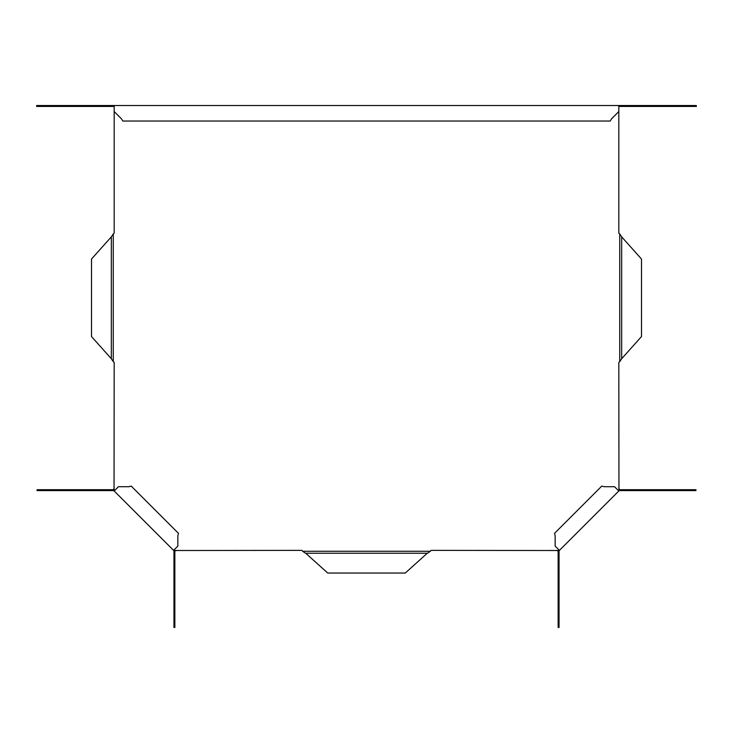 <?xml version="1.0" encoding="UTF-8"?>
<svg xmlns="http://www.w3.org/2000/svg" width="733" height="733" viewBox="0 0 733 733"><rect width="100%" height="100%" fill="white"/><g stroke="black" fill="none" stroke-linecap="round" stroke-linejoin="round"><path stroke-width="1.1" d="M618.954 489.562L618.176 490.34L618.954 489.562L618.817 362.404L619.724 361.662L619.724 233.928L618.817 233.186L618.817 111.553L611.542 118.828L610.204 121.027L122.796 121.027L121.458 118.828L114.183 111.553L114.183 233.186L113.276 233.928L113.276 361.662L114.183 362.404L114.046 489.562L114.824 490.34L114.046 489.562M174.995 550.51L174.216 549.732L174.995 550.51L301.886 550.373L302.637 551.28L430.363 551.28L431.114 550.373L558.005 550.51L558.784 549.732L558.005 550.51M618.817 487.876L619.596 490.203M556.32 550.373L558.647 551.152M176.68 550.373L174.353 551.152M114.183 487.876L113.404 490.203M113.276 233.928L111.334 236.86L111.334 358.73L113.276 361.662M111.334 236.86L91.515 259.033L91.515 336.566L111.334 358.73M302.637 551.28L306.302 553.754L327.733 573.041L405.267 573.041L426.698 553.754L430.363 551.28M305.56 553.223L427.44 553.223M621.666 358.73L641.485 336.566L641.485 259.033L621.666 236.86L621.666 358.73L619.724 361.662M621.666 236.86L619.724 233.928M173.574 550.373L177.844 546.103L177.844 535.823L178.449 533.322L131.234 486.107L128.733 486.712L118.453 486.712L114.183 490.982L173.574 550.373A1.292 1.292 0 0 1 173.95 551.289L173.95 627.485L174.857 627.485L174.857 551.289A2.199 2.199 0 0 0 174.216 549.732M114.824 490.34A2.199 2.199 0 0 0 113.267 489.699L37.071 489.699L37.071 490.606L113.267 490.606A1.292 1.292 0 0 1 114.183 490.982M558.784 549.732A2.199 2.199 0 0 0 558.143 551.289L558.143 627.485L559.05 627.485L559.05 551.289A1.292 1.292 0 0 1 559.426 550.373L555.156 546.103L555.156 535.823L554.551 533.322L601.766 486.107L604.267 486.712L614.547 486.712L618.817 490.982A1.292 1.292 0 0 1 619.733 490.606L695.929 490.606L695.929 489.699L619.733 489.699A2.199 2.199 0 0 0 618.176 490.34M559.426 550.373L618.817 490.982M114.183 111.553L114.183 105.515L696.35 105.515L696.35 106.422L618.817 106.422M618.817 105.515L618.817 111.553M114.183 106.422L36.65 106.422L36.65 105.515L114.183 105.515"/></g></svg>
